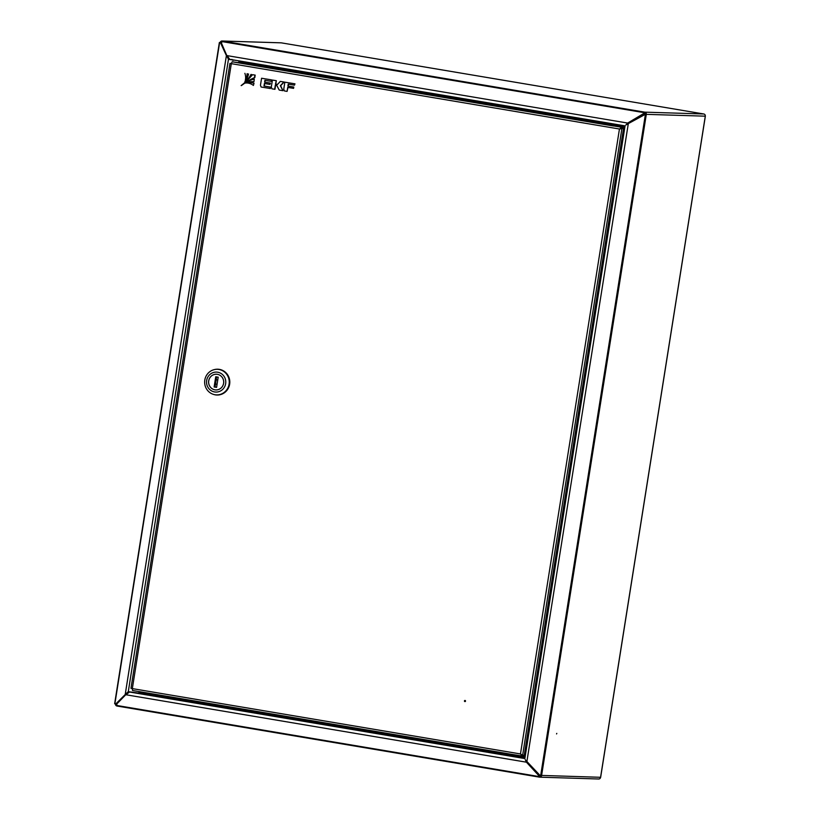 <?xml version="1.0" encoding="UTF-8"?>
<svg xmlns="http://www.w3.org/2000/svg" width="820" height="820" viewBox="0 0 820 820"><rect width="100%" height="100%" fill="white"/><g stroke="black" fill="none" stroke-linecap="round" stroke-linejoin="round"><path stroke-width="1.23" d="M556.8 733.387L556.554 733.931L556.8 733.387M515.626 756.901L520.064 757.608M645.566 114.216L644.315 114.062L627.884 123.84L645.566 114.216A1.127 1.087 91.8 0 0 644.674 112.934L644.797 112.155A1.906 1.835 91.8 0 1 646.314 114.349L541.589 775.576A1.906 1.835 91.8 0 1 539.478 777.155L539.365 775.453L526.665 761.647L526.43 762.19L126.013 694.776L129.468 692.008L131.21 692.059M139.082 691.608L138.846 693.115L128.289 691.66L125.204 694.55L226.402 55.596L220.477 42.742L221.154 42.835L220.19 42.599A1.906 1.835 91.8 0 1 222.302 41.02L281.281 42.845L703.785 113.98A1.906 1.835 91.8 0 1 705.292 116.173L600.558 777.401A1.906 1.835 91.8 0 1 598.682 779L539.714 777.175M220.928 42.794L220.939 42.732A1.127 1.087 91.8 0 1 221.748 41.82M222.066 41L281.034 42.825A1.906 1.835 91.8 0 1 281.281 42.845L703.796 113.99M540.831 775.495A1.127 1.087 91.8 0 1 539.601 776.376L539.878 776.386M539.365 775.453L539.457 777.145L116.963 706.02A1.906 1.835 91.8 0 1 115.456 703.909M116.655 705.056A1.127 1.087 91.8 0 1 116.204 704.031M128.207 691.742L129.099 691.772M644.674 112.934L644.161 113.826L644.797 112.155L703.775 113.98M221.379 43.337L222.302 41.02L644.797 112.155M644.161 113.826L627.73 123.615L627.659 123.061L644.1 113.283M221.318 42.794L228.442 59.347L236.693 60.485M600.578 777.298L539.97 775.371L525.333 759.843L526.43 762.19L539.13 775.997M625.106 126.085L229.672 59.306L227.242 55.647L627.659 123.061L625.896 124.958L628.264 123.922L526.891 761.483L539.97 775.371M539.457 777.145L116.963 706.02L116.778 703.714M125.952 694.54L116.563 704.206M627.73 123.615L626.131 124.64M229.672 59.306L624.973 125.86M526.891 761.483L526.491 760.899M627.167 124.394L627.884 123.84M525.415 760.078L526.665 761.647M231.957 59.378L232.993 60.454M623.415 129.17L624.707 128.156M623.415 129.109L624.717 128.094M624.655 128.494L623.354 129.509M524.472 753.836L525.384 755.24M525.343 755.527L524.431 754.123M525.323 755.64L524.41 754.236M221.154 42.835L227.724 57.923M127.1 692.88L116.419 704.062L115.743 703.97L125.204 694.55L125.88 694.643M127.12 692.859L126.741 693.535M220.477 42.742L219.37 42.486L220.211 42.496M115.743 703.97L114.718 703.703M238.979 60.875L238.692 62.699M228.421 59.317L235.637 60.311M465.063 701.582A0.564 0.543 91.8 0 1 465.094 700.475M465.514 701.11A0.564 0.543 91.8 0 1 464.96 701.582A0.564 0.543 91.8 0 1 464.438 700.936A0.564 0.543 91.8 0 1 464.991 700.464A0.564 0.543 91.8 0 1 465.514 701.11M522.371 756.132L132.532 690.501L132.338 688.605L130.964 688.318L229.948 63.376L231.322 63.663L232.132 61.797L243.079 63.304L612.786 125.552M231.281 63.622L230.727 63.499L231.322 63.632L132.338 688.605L520.464 753.949L522.494 756.153L522.617 755.374L523.734 755.302M231.291 63.56L229.948 63.376M132.532 690.501L522.494 756.153L524.195 756.204L524.318 755.435M521.13 754.297L522.514 755.364M620.002 127.1L622.739 127.264M623.774 127.5L623.651 128.279L619.664 129.017L621.191 128.207L623.538 128.381L524.236 755.322L522.637 755.271L621.939 128.33L619.858 128.935M520.464 753.949L619.448 129.006L622.072 127.448L621.949 128.217M621.457 128.217L623.538 128.381M522.022 756.009L513.925 754.707M612.837 125.234L612.745 125.788L622.359 127.377L622.81 126.813L612.837 125.234L622.81 126.813M620.545 126.218L619.284 126.044L620.484 126.311M217.331 374.309A7.862 7.575 -88.2 0 0 208.618 381.361A7.862 7.575 -88.2 0 0 215.916 389.93A7.862 7.575 -88.2 0 0 217.331 374.309M216.521 394.891L216.972 394.912A12.802 12.331 -88.2 0 0 219.278 369.471A12.802 12.331 -88.2 0 0 217.761 369.318L217.31 369.308A12.802 12.331 -88.2 0 0 215.004 394.748A12.802 12.331 -88.2 0 0 229.19 383.278A12.802 12.331 -88.2 0 0 217.31 369.308M214.666 391.95A9.994 9.625 -88.2 0 0 225.664 383.606A9.994 9.625 -88.2 0 0 217.648 372.208A9.994 9.625 -88.2 0 0 206.65 380.552A9.994 9.625 -88.2 0 0 214.666 391.95M214.573 369.543A12.915 12.433 91.8 0 1 229.754 383.299A12.915 12.433 91.8 0 1 213.794 394.492M216.623 376.923L216.121 380.09A2.245 2.163 91.8 0 1 217.751 379.978M217.054 384.354A2.245 2.163 91.8 0 1 215.547 383.709L215.035 386.999L216.603 387.265M214.932 389.838A7.862 7.575 -88.2 0 0 223.696 382.827A7.862 7.575 -88.2 0 0 216.398 374.227A7.862 7.575 -88.2 0 0 214.932 389.838M215.742 376.769L214.122 386.968L216.582 387.388L218.192 377.19L215.742 376.769M215.035 386.999L214.122 386.968M216.121 380.09L215.547 383.709M253.718 83.22A13.694 13.181 -88.2 0 0 250.387 82.666A13.694 13.181 -88.2 0 0 247.107 82.994A12.013 11.572 91.8 0 1 253.4 85.444L254.015 83.23A13.694 13.181 -88.2 0 0 250.695 82.676A13.694 13.181 -88.2 0 0 250.541 82.676M253.4 85.444L254.015 83.23M270.036 88.519L270.262 87.094L263.989 86.038L264.388 83.486L269.944 84.419L270.149 83.097L264.604 82.164L264.901 80.298L271.174 81.354L271.399 79.899L261.58 78.238L260.463 85.249L261.108 87.012L270.344 88.529L270.569 87.105L264.286 86.049L264.686 83.527M261.58 78.238L271.707 79.909L271.174 81.354M269.944 84.419L270.446 83.107L264.901 82.174L265.188 80.35M277.498 84.419L275.776 84.132L276.319 80.688L272.414 80.063L271.307 87.074L271.943 88.837L274.956 89.308L275.592 85.321M274.659 89.298L275.294 85.27L276.853 85.536L279.21 90.067L282.951 90.692L280.358 85.731L283.843 82L280.317 81.405L277.467 84.46L275.776 84.132M275.479 84.122L276.319 80.688M276.022 80.678L272.414 80.063M282.951 90.692L280.665 85.741L284.14 82.01L280.317 81.405M293.283 88.345L293.488 87.033L287.912 86.09L288.23 84.122L294.462 85.167L294.667 83.825L284.858 82.174L283.751 89.165L284.386 90.938L287.082 91.389L287.707 87.402L293.58 88.355L293.785 87.043L288.22 86.1L288.527 84.163M294.462 85.167L294.974 83.835L284.858 82.174M287.082 91.389L288.005 87.453M247.076 73.718L247.384 73.728A13.694 13.181 -88.2 0 1 245.6 80.442L245.293 80.432A13.694 13.181 -88.2 0 0 247.076 73.718L247.384 73.728M244.893 73.329A12.013 11.572 91.8 0 1 245.293 80.432M255.174 75.112L252.509 74.681A71.494 68.859 91.8 0 1 241.131 85.577L241.439 85.577A71.494 68.859 91.8 0 1 254.825 77.603L255.174 75.112L252.509 74.681M241.131 85.577A71.494 68.859 91.8 0 1 254.518 77.593L254.825 77.603M254.518 77.593L254.876 75.102M245.785 83.066A17.271 16.636 91.8 0 1 252.888 81.651A17.271 16.636 91.8 0 1 253.933 81.723L254.292 79.181A18.911 18.214 -88.2 0 0 245.785 83.066L246.092 83.066A17.271 16.636 91.8 0 1 253.031 81.662M253.933 81.723L254.292 79.181M250.981 74.405L251.279 74.415A18.911 18.214 -88.2 0 1 245.139 81.723L244.842 81.713A18.911 18.214 -88.2 0 0 250.981 74.405L251.279 74.415M248.532 73.974A17.271 16.636 91.8 0 1 244.842 81.713M524.738 758.551L129.468 692.008M133.629 692.398L515.657 756.716M520.085 757.454L524.903 758.274M646.314 114.349L705.292 116.173M221.851 41.564L644.346 112.699M645.422 114.246L540.688 775.474M539.201 776.591L116.706 705.456M238.886 61.438L615.728 124.886M620.156 125.634L624.973 126.444M525.056 757.311L522.75 756.921M513.146 755.312L138.97 692.316M128.289 691.66L228.442 59.347M114.882 703.785L219.616 42.558M619.448 129.006L231.322 63.663M232.132 61.797L613.473 125.993M513.156 754.584L523.058 756.634L516.743 756.132L521.161 756.553M620.104 125.952L615.676 125.255M524.841 758.705L625.086 125.778M525.292 759.689L525.579 760.324M705.354 116.194L600.64 777.36M219.37 42.486L114.646 703.714M513.084 755.046L516.743 756.132M620.873 126.505L614.774 125.542M520.054 757.659L520.208 756.665M515.616 756.952L515.78 755.968M620.248 125.06L620.084 126.136M615.82 124.322L615.646 125.429"/></g></svg>
